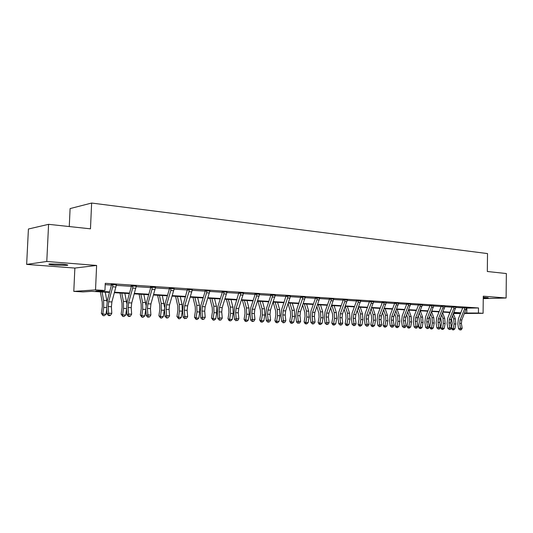 <?xml version="1.0" encoding="UTF-8"?>
<svg xmlns="http://www.w3.org/2000/svg" width="533" height="533" viewBox="0 0 533 533"><rect width="100%" height="100%" fill="white"/><g stroke="black" fill="none" stroke-linecap="round" stroke-linejoin="round"><path stroke-width="0.8" d="M54.739 265.148L67.105 265.361C68.864 265.034 67.145 264.641 61.955 264.188L49.496 263.962C47.723 264.301 49.469 264.694 54.739 265.148M483.264 297.974L488.201 297.787L483.271 297.321M109.485 292.404L91.603 291.344L82.928 291.917L73.794 291.384L95.534 289.899L104.948 290.465L95.767 291.071L109.618 291.897M74.867 268.066L96.613 265.441L46.784 261.483L48.583 224.326L28.416 229.017L26.65 264.395L74.867 268.066L73.794 291.384M69.263 226.552L70.096 208.583L91.629 203.046L487.522 253.575L487.315 271.497L506.35 273.542L506.11 298L483.284 296.188L483.085 313.311L464.483 313.491M460.565 313.531L453.543 313.511M46.784 261.483L26.65 264.395M483.258 298.62L506.11 298M466.508 308.127L478.501 307.961L105.254 283.316L104.948 290.465M105.201 284.649L111.457 285.055L111.264 284.369M116.247 285.368L131.385 286.354L131.205 285.675M136.122 286.661L150.706 287.607M155.376 287.913L169.434 288.826L169.261 288.166M174.044 289.126L187.596 290.005M192.153 290.305L205.225 291.151L205.065 290.512M209.729 291.444L222.341 292.264L222.188 291.638M226.785 292.55L238.964 293.343M243.361 293.63L255.12 294.396L254.981 293.803M259.458 294.676L270.824 295.415L270.691 294.836M275.108 295.695L286.094 296.408M290.332 296.681L300.945 297.374M305.136 297.647L315.403 298.313L315.289 297.774M319.547 298.58L329.481 299.226L329.374 298.7M333.578 299.493L343.185 300.119L343.085 299.606M347.236 300.379L356.544 300.985L356.444 300.479M360.548 301.245L369.556 301.831M373.52 302.091L382.248 302.657L382.154 302.171M386.165 302.911L394.62 303.457L394.533 302.984M398.497 303.71L406.692 304.243L406.606 303.777M410.53 304.49L418.472 305.009L418.392 304.556M422.269 305.256L429.964 305.755L429.891 305.309M433.722 306.002L441.191 306.488L441.117 306.049M444.908 306.728L452.157 307.195M455.835 307.434L462.864 307.894M466.602 307.741L462.797 307.468M455.928 307.041L452.084 306.768M445.002 306.328L441.144 306.142M433.815 305.602L429.918 305.409M422.363 304.856L418.418 304.656M410.623 304.09L406.639 303.89M398.597 303.31L394.567 303.097M386.265 302.504L382.188 302.291M373.62 301.685L369.462 301.338M360.648 300.839L356.477 300.612M347.336 299.972L343.119 299.739M333.678 299.086L329.414 298.84M319.647 298.174L315.336 297.92M305.236 297.234L300.872 296.974M290.432 296.275L285.968 295.842M275.208 295.289L270.744 295.009M259.558 294.269L255.034 293.983M243.461 293.223L238.877 292.923M226.891 292.144L222.254 291.837M209.829 291.031L205.132 290.718M192.26 289.879L187.496 289.572M174.158 288.699L169.327 288.38M155.489 287.48L150.599 287.16M136.235 286.221L131.278 285.895M116.367 284.922L111.337 284.595M96.613 265.441L95.534 289.899M478.501 307.961L478.434 313.031L483.085 313.311M48.583 224.326L90.47 228.83L91.629 203.046M460.719 313.164L453.85 312.758M450.005 312.531L442.923 312.111M439.039 311.878L431.737 311.445M427.812 311.219L420.277 310.772L422.609 317.155L423.022 322.492L422.123 327.442L420.79 328.555L419.331 328.288L418.478 326.776L420.304 327.362L421.203 322.405L420.79 317.055L419.351 313.104M416.306 310.539L408.538 310.079M404.534 309.84L396.505 309.367M392.461 309.127L384.173 308.64M380.089 308.394L371.528 307.887M367.404 307.648L358.556 307.121M354.385 306.875L345.251 306.335L347.483 313.204L349.588 313.311L347.363 306.462M341.033 306.089L331.586 305.529M327.329 305.276L317.561 304.703M313.264 304.45L303.157 303.85M298.813 303.59L288.36 302.977M283.962 302.717L273.143 302.078L275.648 310.919L275.841 315.003L274.908 320.693L276.614 321.352L277.546 315.649L277.253 309.513L275.175 302.198M268.699 301.811L257.499 301.152M253.008 300.885L241.409 300.199M236.865 299.932L224.846 299.22M220.256 298.946L207.797 298.214M203.153 297.94L190.241 297.174M185.537 296.901L172.146 296.108M167.395 295.828L153.491 295.002M148.687 294.722L134.256 293.87M129.392 293.576L114.408 292.697M453.636 313.284L460.692 313.211M464.676 313.024L478.434 313.031M114.542 292.191L129.532 293.083M134.396 293.37L148.827 294.229M153.637 294.516L167.535 295.342M172.286 295.628L185.684 296.421M190.381 296.701L203.3 297.474M207.943 297.747L220.395 298.487M224.993 298.76L237.012 299.479M241.556 299.746L253.155 300.439M257.646 300.705L268.845 301.372M273.289 301.638L284.109 302.278M288.506 302.544L298.96 303.164M303.304 303.424L313.411 304.023M317.715 304.276L327.482 304.863M331.739 305.116L341.187 305.675M345.397 305.929L354.538 306.468M358.709 306.722L367.55 307.248M371.674 307.488L380.236 308.001M384.32 308.241L392.608 308.734M396.652 308.973L404.68 309.453M408.684 309.693L416.46 310.153M420.424 310.393L427.959 310.839M431.883 311.072L439.185 311.505M443.076 311.738L450.152 312.158M454.003 312.391L460.865 312.798M466.835 308.154L466.768 313.151M223.993 291.751L223.78 293.876L219.496 307.501L219.036 311.878L219.583 317.954L222.281 318.068L221.735 312.012L222.188 307.641L226.965 292.151M461.398 323.491L461.791 320.027L466.622 307.668L464.763 307.548L464.516 309.207L460.092 319.94L459.706 323.411L460.472 328.241L462.171 328.308L461.398 323.491L459.706 323.411M460.545 329.954L461.305 329.74L460.545 329.954M460.625 329.707L460.472 328.241L458.593 328.788L457.827 323.964L458.413 318.767L462.824 307.581M464.836 307.854L462.871 307.881M458.593 328.788L459.872 329.927M461.305 329.74L462.171 328.308M451.471 318.594L452.277 323.391L451.464 327.742M451.424 327.942L453.217 328.741L454.109 323.957L453.676 318.787L452.57 315.889M452.943 329.86L453.217 328.741L454.915 328.808L453.616 329.887L452.943 329.86L452.211 329.627L451.384 328.168M454.915 328.808L455.808 324.037L455.369 318.874L453.43 313.797M449.139 312.478L449.566 313.597M454.043 306.821L453.803 308.527L449.372 319.38L448.979 322.898L449.745 327.782L451.484 327.855L450.718 322.978L448.979 322.898M450.718 322.978L451.111 319.474L455.955 306.948M449.845 329.521L450.598 329.301L449.845 329.521M449.905 329.267L449.745 327.782L447.867 328.335L447.107 323.458L447.693 318.201L452.117 306.881M454.123 307.155L452.157 307.188M447.867 328.335L449.152 329.487M450.598 329.301L451.484 327.855M443.076 306.109L442.83 307.827L438.406 318.814L438.006 322.372L438.766 327.309L440.538 327.389L439.785 322.452L438.006 322.372M439.785 322.452L440.178 318.907L445.035 306.235L443.083 306.129M438.892 329.074L439.645 328.848L438.892 329.074M438.932 328.821L438.766 327.309L436.887 327.875L436.134 322.945L436.727 317.621L441.197 306.475L443.156 306.435M436.887 327.875L438.186 329.041M439.645 328.848L440.538 327.389M440.651 317.735L441.564 322.885L440.671 327.715L442.503 328.295L443.396 323.451L442.97 318.221L441.757 314.996M442.237 329.427L442.503 328.295L444.236 328.361L442.93 329.454L442.237 329.427L441.504 329.194L440.671 327.715M444.236 328.361L445.128 323.531L444.702 318.314L442.637 312.824M438.446 311.845L438.739 312.624M429.585 316.835L430.324 318.847L430.604 322.365L429.705 327.249L431.53 327.835L432.43 322.938L432.01 317.648L430.691 314.07M431.277 328.981L431.53 327.835L433.309 327.908L431.99 329.008L431.277 328.981L430.551 328.748L429.705 327.249M433.309 327.908L434.208 323.018L433.782 317.741L431.59 311.818M427.506 311.199L427.653 311.605M431.843 305.369L431.603 307.108L427.166 318.234L426.766 321.832L427.519 326.829L429.338 326.909L428.585 321.919L426.766 321.832M428.585 321.919L428.985 318.328L433.849 305.502M427.679 328.614L428.432 328.388L427.679 328.614M427.699 328.355L427.519 326.829L425.647 327.402L424.901 322.412L425.501 317.028L429.971 305.742L431.923 305.709M425.647 327.402L426.953 328.581M428.432 328.388L429.338 326.909M420.344 304.616L420.097 306.375L415.667 317.641L415.26 321.279L416 326.343L417.865 326.423L417.126 321.366L415.26 321.279M417.126 321.366L417.526 317.735L422.396 304.749M416.193 328.141L416.946 327.915L416.193 328.141M416.2 327.882L416 326.343L414.134 326.916L413.395 321.865L414.001 316.422L418.472 304.996L420.424 304.956M414.134 326.916L415.447 328.115M416.946 327.915L417.865 326.423M408.558 303.843L408.311 305.629L403.881 317.028L403.468 320.713L404.201 325.836L406.113 325.916L405.38 320.806L403.468 320.713M405.38 320.806L405.786 317.128L410.657 303.983M404.427 327.662L405.173 327.429L404.427 327.662M404.414 327.402L404.201 325.836L402.342 326.423L401.609 321.312L402.222 315.803L406.692 304.23L408.638 304.19M402.342 326.423L403.668 327.635M405.173 327.429L406.113 325.916M418.252 315.902L419.105 318.268L419.378 321.832L418.478 326.776M420.064 328.521L420.304 327.362L422.123 327.442M406.646 314.93L407.625 317.681L407.892 321.286L406.992 326.289L408.804 326.882L409.71 321.865L409.304 316.455L407.745 312.098M408.578 328.055L408.804 326.882L410.663 326.962L409.324 328.088L408.578 328.055L407.852 327.822L406.992 326.289M410.663 326.962L411.569 321.952L411.163 316.549L408.851 310.093M394.753 313.91L395.859 317.082L396.126 320.726L395.22 325.79L397.025 326.389L397.938 321.312L397.538 315.836L395.859 311.045M396.819 327.582L397.025 326.389L398.937 326.469L397.578 327.608L396.819 327.582L396.092 327.335L395.22 325.79M398.937 326.469L399.843 321.406L399.444 315.936L397.145 309.406M396.479 303.05L396.239 304.856L391.802 316.409L391.389 320.133L392.115 325.323L394.074 325.403L393.347 320.233L391.389 320.133M393.347 320.233L393.754 316.509L398.631 303.197L396.485 303.077M392.375 327.169L391.588 327.142L392.375 327.169M392.335 326.902L392.115 325.323L390.256 325.916L389.536 320.739L390.149 315.163L394.627 303.45L396.559 303.404M390.256 325.916L391.588 327.142M393.121 326.936L394.074 325.403M382.574 312.844L383.813 316.462L384.073 320.153L383.16 325.277L384.959 325.883L385.872 320.746L385.486 315.203L383.673 309.94M384.766 327.089L384.959 325.883L386.918 325.969L385.546 327.122L384.766 327.089L384.046 326.849L383.16 325.277M386.918 325.969L387.831 320.839L387.438 315.303L385.159 308.694M384.093 302.244L383.853 304.07L379.416 315.769L379.003 319.54L379.723 324.79L381.728 324.877L381.008 319.64L379.003 319.54M381.008 319.64L381.421 315.869L386.305 302.384M380.016 326.669L379.216 326.636L380.016 326.669M379.956 326.396L379.723 324.79L377.864 325.397L377.157 320.16L377.777 314.51L382.248 302.644L384.18 302.597M377.864 325.397L379.216 326.636M380.755 326.429L381.728 324.877M370.089 311.732L371.468 315.829L371.714 319.567L370.801 324.757L372.594 325.37L373.513 320.166L373.133 314.55L371.188 308.787M372.414 326.589L372.594 325.37L374.599 325.45L373.213 326.622L372.414 326.589L371.701 326.343L370.801 324.757M374.599 325.45L375.512 320.26L375.132 314.657L372.873 307.967M371.394 301.411L371.155 303.264L366.724 315.11L366.304 318.934L367.01 324.251L369.069 324.337L368.363 319.034L366.304 318.934M368.363 319.034L368.783 315.216L373.66 301.558M367.344 326.149L366.524 326.116L367.344 326.149M367.264 325.876L367.01 324.251L365.165 324.864L364.465 319.56L365.092 313.837L369.502 301.485M371.481 301.765L369.562 301.818M365.165 324.864L366.524 326.116M368.083 325.91L369.069 324.337M357.283 310.559L358.809 315.183L359.049 318.961L358.136 324.217L359.922 324.837L360.841 319.567L360.468 313.884L358.389 307.581M359.755 326.076L359.922 324.837L361.974 324.923L360.575 326.109L359.755 326.076L359.042 325.83L358.136 324.217M361.974 324.923L362.893 319.667L362.52 313.997L360.275 307.228M358.369 300.559L358.129 302.431L353.705 314.437L353.286 318.308L353.972 323.691L356.084 323.784L355.391 318.414L353.286 318.308M355.391 318.414L355.811 314.55L360.688 300.705M354.352 325.616L353.506 325.583L354.352 325.616M354.238 325.337L353.972 323.691L352.14 324.311L351.454 318.947L352.08 313.151L356.544 300.972L358.456 300.918M352.14 324.311L353.506 325.583M355.085 325.37L356.084 323.784M344.158 309.327L345.824 314.517L346.064 318.348L345.144 323.671L346.916 324.297L347.842 318.961L347.483 313.204M346.776 325.55L346.916 324.297L349.022 324.384L347.616 325.583L346.776 325.55L346.064 325.297L345.144 323.671M349.022 324.384L349.948 319.054L349.588 313.311M344.998 299.679L344.764 301.585L340.347 313.744L339.921 317.668L340.6 323.118L342.766 323.211L342.086 317.775L339.921 317.668M342.086 317.775L342.506 313.857L347.383 299.839L345.004 299.706M341.02 325.077L340.147 325.037L341.02 325.077M340.88 324.79L340.6 323.118L338.775 323.751L338.095 318.314L338.728 312.445L343.192 300.106L345.091 300.046M338.775 323.751L340.147 325.037M341.746 324.824L342.766 323.211M330.693 308.034L332.512 313.837L332.745 317.708L331.819 323.105L333.585 323.738L334.511 318.334L334.158 312.505L331.966 305.549M333.458 325.01L333.585 323.738L335.743 323.824L334.324 325.043L333.458 325.01L332.752 324.75L331.819 323.105M335.743 323.824L336.669 318.434L336.316 312.618L334.124 305.682M331.279 298.78L331.046 300.705L326.629 313.038L326.203 317.015L326.869 322.532L329.094 322.632L328.428 317.122L326.203 317.015M328.428 317.122L328.854 313.151L333.725 298.94M327.335 324.517L326.443 324.477L327.335 324.517M327.169 324.224L326.869 322.532L325.057 323.178L324.39 317.668L325.03 311.718L329.481 299.213L331.373 299.153M325.057 323.178L326.443 324.477M328.061 324.264L329.094 322.632M316.869 306.668L318.854 313.137L319.074 317.062L318.148 322.525L319.9 323.165L320.826 317.688L320.493 311.785L318.321 304.743M319.793 324.45L319.9 323.165L322.119 323.258L320.679 324.49L319.793 324.45L319.094 324.197L318.148 322.525M322.119 323.258L323.045 317.795L322.705 311.898L320.533 304.876M317.188 297.86L316.955 299.812L312.551 312.311L312.125 316.342L312.771 321.932L315.056 322.032L314.403 316.449L312.125 316.342M314.403 316.449L314.836 312.431L319.7 298.02M313.284 323.944L312.371 323.904L313.284 323.944M313.091 323.644L312.771 321.932L310.972 322.585L310.319 317.002L310.966 310.972L315.409 298.3L317.282 298.233M310.972 322.585L312.371 323.904M314.004 323.684L315.056 322.032M302.684 305.222L304.829 312.418L305.043 316.395L304.116 321.932L305.855 322.578L306.781 317.028L306.462 311.045L304.323 303.917M305.769 323.884L305.855 322.578L308.127 322.672L306.682 323.924L305.769 323.884L305.076 323.624L304.116 321.932M308.127 322.672L309.06 317.135L308.734 311.165L306.588 304.05M302.711 296.908L302.484 298.893L298.094 311.565L297.661 315.649L298.293 321.312L300.645 321.412L299.999 315.756L297.661 315.649M299.999 315.756L300.439 311.685L305.296 297.081M298.633 323.051L299.573 323.091L298.633 323.051L298.293 321.312L296.501 321.979L295.868 316.322L296.521 310.213L300.832 296.821M302.811 297.294L300.952 297.361M296.501 321.979L297.914 323.318M299.573 323.091L300.645 321.412M288.113 303.697L290.432 311.678L290.638 315.709L289.712 321.319L291.431 321.972L292.364 316.349L292.051 310.286L289.945 303.07M291.364 323.298L291.431 321.972L293.77 322.072L292.304 323.338L291.364 323.298L290.678 323.038L289.712 321.319M293.77 322.072L294.696 316.462L294.383 310.413L292.271 303.204M287.833 295.935L287.613 297.94L283.236 310.792L282.796 314.936L283.416 320.679L285.828 320.786L285.208 315.05L282.796 314.936M285.208 315.05L285.648 310.919L290.492 296.108M284.029 322.751L283.063 322.712L284.029 322.751M283.776 322.445L283.416 320.679L281.644 321.352L281.024 315.623L281.684 309.426L286.021 296.028M287.94 296.321L286.094 296.395M281.644 321.352L283.063 322.712M284.742 322.478L285.828 320.786M276.574 322.698L276.614 321.352L279.012 321.452L277.533 322.738L276.574 322.698L275.894 322.432L274.908 320.693M279.012 321.452L279.952 315.763L279.652 309.64L277.566 302.338M272.543 294.936L272.323 296.968L267.966 310.006L267.526 314.204L268.126 320.027L270.604 320.133L269.998 314.323L267.526 314.204M269.998 314.323L270.444 310.133L275.275 295.115M268.792 322.125L267.799 322.085L268.792 322.125M268.505 321.812L268.126 320.027L266.367 320.713L265.767 314.903L266.427 308.62L270.824 295.402L272.649 295.329M266.367 320.713L267.799 322.085M269.498 321.852L270.604 320.133M257.992 301.178L260.45 310.146L260.637 314.283L259.704 320.047L261.39 320.719L262.323 314.936L262.043 308.714L260.004 301.298M261.377 322.079L261.39 320.719L263.855 320.819L262.363 322.119L261.377 322.079L260.704 321.812L259.704 320.047M263.855 320.819L264.794 315.05L264.508 308.84L262.463 301.445M256.819 293.903L256.6 295.968L252.262 309.193L251.816 313.451L252.402 319.354L254.954 319.467L254.368 313.571L251.816 313.451M254.368 313.571L254.814 309.327L259.631 294.089M253.122 321.486L252.102 321.446L253.122 321.486M252.802 321.166L252.402 319.354L250.663 320.053L250.077 314.157L250.75 307.794L255.12 294.383L256.933 294.303M250.663 320.053L252.102 321.446M253.821 321.212L254.954 319.467M242.422 300.259L244.834 309.34L245.007 313.537L244.074 319.387L245.733 320.06L246.672 314.204L246.406 307.887L244.407 300.379M245.746 321.446L245.733 320.06L248.271 320.166L246.766 321.486L245.746 321.446L245.087 321.172L244.074 319.387M248.271 320.166L249.211 314.317L248.944 308.021L246.932 300.525M240.643 292.844L240.43 294.942L236.112 308.36L235.666 312.678L236.226 318.667L238.851 318.774L238.284 312.804L235.666 312.678M238.284 312.804L238.731 308.494L243.534 293.03M236.645 320.506L237.698 320.546L236.645 320.506L236.226 318.667L234.507 319.374L233.947 313.397L234.62 306.941L238.824 292.737M240.756 293.25L238.971 293.33M234.507 319.374L235.959 320.786M237.698 320.546L238.851 318.774M226.412 299.313L228.77 308.52L228.937 312.778L227.997 318.707L229.643 319.387L230.582 313.444L230.329 307.041L228.371 299.426M229.683 320.793L229.643 319.387L232.248 319.5L230.722 320.839L229.683 320.793L229.023 320.52L227.997 318.707M232.248 319.5L233.188 313.564L232.941 307.181L230.969 299.586M220.422 320.153L219.343 320.106L220.422 320.153M220.029 319.82L219.583 317.954L217.877 318.674L217.344 312.611L218.024 306.062L222.341 292.251L224.107 292.164M217.877 318.674L219.343 320.106M221.108 319.867L222.281 318.068M209.942 298.34L212.247 307.674L212.401 311.992L211.468 318.008L213.08 318.701L214.019 312.664L213.793 306.175L211.874 298.453M213.153 320.126L213.08 318.701L215.765 318.807L214.226 320.166L213.153 320.126L211.468 318.008M215.765 318.807L216.704 312.791L216.471 306.315L214.552 298.613M206.851 290.632L206.637 292.79L202.38 306.615L201.92 311.059L202.447 317.222L205.225 317.342L204.699 311.192L201.92 311.059M204.699 311.192L205.158 306.761L209.909 290.831M203.353 319.454L202.24 319.407L203.353 319.454M202.913 319.12L202.447 317.222L200.768 317.954L200.248 311.805L200.934 305.156L205.232 291.138L206.964 291.045M200.768 317.954L202.24 319.407M204.026 319.167L205.225 317.342M192.999 297.341L195.245 306.801L195.384 311.179L194.452 317.288L196.037 317.988L196.983 311.865L196.77 305.276L194.905 297.454M196.144 319.434L196.037 317.988L198.802 318.101L197.25 319.48L196.144 319.434L194.452 317.288M198.802 318.101L199.748 311.992L199.529 305.422L197.656 297.614M187.156 310.353L187.616 305.849L192.333 289.705L189.195 289.499L188.982 291.664L184.758 305.702L184.298 310.213L184.791 316.469L187.656 316.589L187.156 310.353L184.298 310.213M185.291 318.394L186.437 318.441L185.291 318.394L184.791 316.469L183.139 317.215L182.646 310.979L183.339 304.23L187.436 289.359M189.308 289.899L187.603 289.992M183.139 317.215L184.625 318.687M186.437 318.441L187.656 316.589M175.557 296.308L177.742 305.909L177.869 310.346L176.929 316.542L178.495 317.248L179.434 311.039L179.241 304.356L177.429 296.421M178.628 318.721L178.495 317.248L181.34 317.368L179.768 318.767L178.628 318.721L176.929 316.542M181.34 317.368L182.279 311.172L182.086 304.51L180.261 296.588M170.986 288.28L170.787 290.505L166.602 304.763L166.136 309.347L166.602 315.696L169.561 315.816L169.081 309.486L166.136 309.347M169.081 309.486L169.547 304.916L174.238 288.493M167.655 317.994L166.476 317.948L167.655 317.994M167.129 317.648L166.602 315.696L164.983 316.449L164.517 310.119L165.21 303.27L169.434 288.813L171.113 288.713M164.983 316.449L166.476 317.948M168.308 317.695L169.561 315.816M157.595 295.249L159.713 304.983L159.82 309.493L158.887 315.776L160.42 316.495L161.359 310.186L161.193 303.41L159.427 295.355M160.586 317.988L160.42 316.495L163.351 316.615L161.759 318.034L160.586 317.988L158.887 315.776M163.351 316.615L164.464 308.76M164.51 307.274L162.352 295.529M152.225 287.047L152.025 289.312L147.881 303.797L147.414 308.447L147.854 314.89L150.899 315.023L150.453 308.594L147.414 308.447M150.453 308.594L150.926 303.957L155.576 287.267M148.407 316.875L147.768 317.182L149.626 316.928L148.407 316.875L147.854 314.89L146.262 315.663L145.822 309.24L146.528 302.284L150.652 287.827L150.526 286.941M152.351 287.487L150.706 287.593M146.262 315.663L147.768 317.182M149.626 316.928L150.899 315.023M139.086 294.149L141.132 304.03L141.225 308.607L140.292 314.99L141.791 315.716L142.731 309.313L142.584 302.431L140.885 294.256M141.998 317.235L141.791 315.716L144.816 315.842L143.204 317.282L141.998 317.235L140.292 314.99M144.816 315.842L145.809 309.04M145.942 305.176L143.897 294.436M132.864 285.781L132.677 288.08L128.58 302.797L128.107 307.521L128.52 314.064L131.658 314.204L131.238 307.674L128.107 307.521M131.238 307.674L131.711 302.964L136.328 286.008L132.877 285.808M129.732 316.449L130.358 316.136L128.473 316.395L129.732 316.449M129.099 316.082L128.52 314.064L126.954 314.85L126.548 308.327L127.26 301.265L131.391 286.341L132.997 286.228M126.954 314.85L128.473 316.395M130.358 316.136L131.658 314.204M120.012 293.023L121.984 303.05L122.057 307.694L121.124 314.177L122.583 314.916L123.523 308.407L123.403 301.418L121.771 293.13M122.83 316.455L122.583 314.916L125.701 315.043L124.082 316.509L122.83 316.455L121.124 314.177M125.701 315.043L126.588 308.947M126.787 303.444L124.875 293.31M111.417 306.722L111.897 301.938L116.461 284.709L112.896 284.502L112.71 286.807L108.659 301.771L108.179 306.568L108.559 313.217L111.803 313.351L111.417 306.722L108.179 306.568M109.865 315.636L110.471 315.316L109.178 315.263L108.565 315.583L109.865 315.636M109.178 315.263L108.559 313.217L107.033 314.017L106.66 307.388L107.38 300.212L111.457 285.042L113.029 284.922M107.033 314.017L108.565 315.583M110.471 315.316L111.803 313.351M100.344 291.864L102.223 302.038L102.289 306.755L101.35 313.344L102.776 314.084L103.715 307.481L103.622 300.379L102.056 291.964M103.062 315.656L102.776 314.084L105.994 314.217L104.348 315.709L103.062 315.656L101.35 313.344M105.994 314.217L106.747 308.913M107.02 301.785L105.254 292.151M461.791 320.027L460.092 319.94M466.208 309.313L464.516 309.207M454.109 323.957L455.808 324.037M453.676 318.787L455.369 318.874M455.948 306.968L454.049 306.848M451.111 319.474L449.372 319.38M455.535 308.634L453.803 308.527M440.178 318.907L438.406 318.814M444.609 307.941L442.83 307.827M443.396 323.451L445.128 323.531M442.97 318.221L444.702 318.314M432.43 322.938L434.208 323.018M432.01 317.648L433.782 317.741M433.842 305.522L431.85 305.389M428.985 318.328L427.166 318.234M433.422 307.228L431.603 307.108M422.389 304.769L420.35 304.636M417.526 317.735L415.667 317.641M421.963 306.495L420.097 306.375M410.65 304.003L408.564 303.863M405.786 317.128L403.881 317.028M410.223 305.749L408.311 305.629M421.203 322.405L423.022 322.492M420.79 317.055L422.609 317.155M409.71 321.865L411.569 321.952M409.304 316.455L411.163 316.549M397.938 321.312L399.843 321.406M397.538 315.836L399.444 315.936M393.754 316.509L391.802 316.409M398.191 304.983L396.239 304.856M385.872 320.746L387.831 320.839M385.486 315.203L387.438 315.303M386.292 302.411L384.1 302.264M381.421 315.869L379.416 315.769M385.859 304.196L383.853 304.07M373.513 320.166L375.512 320.26M373.133 314.55L375.132 314.657M373.653 301.578L371.401 301.431M368.783 315.216L366.724 315.11M373.213 303.39L371.155 303.264M360.841 319.567L362.893 319.667M360.468 313.884L362.52 313.997M360.681 300.732L358.376 300.579M355.811 314.55L353.705 314.437M360.241 302.564L358.129 302.431M347.842 318.961L349.948 319.054M342.506 313.857L340.347 313.744M346.93 301.718L344.764 301.585M334.511 318.334L336.669 318.434M334.158 312.505L336.316 312.618M333.718 298.966L331.286 298.806M328.854 313.151L326.629 313.038M333.265 300.852L331.046 300.705M320.826 317.688L323.045 317.795M320.493 311.785L322.705 311.898M319.693 298.047L317.195 297.88M314.836 312.431L312.551 312.311M319.24 299.959L316.955 299.812M306.781 317.028L309.06 317.135M306.462 311.045L308.734 311.165M305.289 297.101L302.717 296.934M300.439 311.685L298.094 311.565M304.829 299.04L302.484 298.893M292.364 316.349L294.696 316.462M292.051 310.286L294.383 310.413M290.485 296.135L287.847 295.962M285.648 310.919L283.236 310.792M290.025 298.094L287.613 297.94M277.546 315.649L279.952 315.763M277.253 309.513L279.652 309.64M275.268 295.135L272.55 294.956M270.444 310.133L267.966 310.006M274.801 297.128L272.323 296.968M262.323 314.936L264.794 315.05M262.043 308.714L264.508 308.84M259.618 294.109L256.826 293.93M254.814 309.327L252.262 309.193M259.151 296.128L256.6 295.968M246.672 314.204L249.211 314.317M246.406 307.887L248.944 308.021M243.521 293.057L240.649 292.87M238.731 308.494L236.112 308.36M243.048 295.109L240.43 294.942M230.582 313.444L233.188 313.564M230.329 307.041L232.941 307.181M226.958 291.971L224 291.778M222.188 307.641L219.496 307.501M221.735 312.012L219.036 311.878M226.478 294.049L223.78 293.876M214.019 312.664L216.704 312.791M213.793 306.175L216.471 306.315M209.902 290.858L206.857 290.658M205.158 306.761L202.38 306.615M209.422 292.963L206.637 292.79M196.983 311.865L199.748 311.992M196.77 305.276L199.529 305.422M187.616 305.849L184.758 305.702M191.847 291.844L188.982 291.664M179.434 311.039L182.279 311.172M179.241 304.356L182.086 304.51M174.231 288.52L170.993 288.306M169.547 304.916L166.602 304.763M173.738 290.692L170.787 290.505M161.359 310.186L164.291 310.326M161.193 303.41L164.117 303.563M155.563 287.294L152.231 287.08M150.926 303.957L147.881 303.797M155.076 289.506L152.025 289.312M142.731 309.313L145.756 309.453M142.584 302.431L145.602 302.591M131.711 302.964L128.58 302.797M135.822 288.28L132.677 288.08M123.523 308.407L126.561 308.554M123.403 301.418L126.521 301.585M111.897 301.938L108.659 301.771M115.947 287.014L112.71 286.807M103.715 307.481L106.673 307.614M103.622 300.379L106.833 300.552M67.105 265.361L67.131 264.814"/></g></svg>
